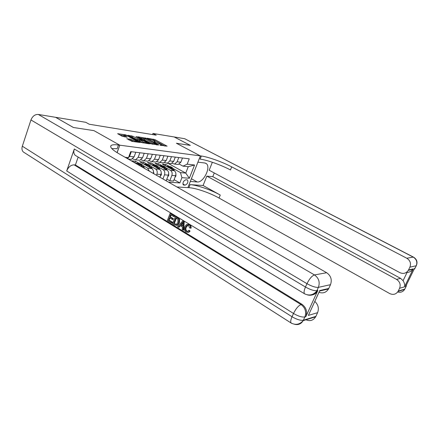 <?xml version="1.0" encoding="UTF-8"?>
<svg xmlns="http://www.w3.org/2000/svg" width="439" height="439" viewBox="0 0 439 439"><rect width="100%" height="100%" fill="white"/><g stroke="black" fill="none" stroke-linecap="round" stroke-linejoin="round"><path stroke-width="0.66" d="M160.081 145.221L167.094 146.149L154.912 139.624L147.197 138.208L154.193 140.831L155.137 141.682L153.699 141.781L160.52 144.228L161.492 145.106L160.081 145.221M126.931 138.625L131.909 141.369L139.898 142.466L125.757 134.872L117.657 133.675L122.163 136.271L127.156 137.248L124.017 135.113C124.868 134.987 126.289 135.404 128.298 136.364L137.319 141.616C136.469 141.748 135.042 141.331 133.033 140.365L130.29 139.119L126.849 138.845M24.463 152.701L23.289 151.949C21.939 150.544 21.615 148.629 22.329 146.209L30.955 119.951C32.552 116.137 35.005 114.305 38.303 114.447L55.594 117.312L73.384 127.491L93.962 130.641L73.423 127.497L55.638 117.317L85.77 122.311L89.205 124.226L156.229 135.174L152.97 133.445L152.547 134.57M203.092 185.505L190.065 184.632C197.078 185.033 211.082 189.889 220.263 195.053L203.092 185.505L206.829 176.127L212.789 176.659L400.571 278.359L403.073 280.669L407.068 272.476C409.625 272.207 411.617 271.137 413.044 269.266L404.544 286.815L399.583 288.291L398.211 291.09L404.818 289.065L405.954 286.749L405.471 286.892L414.625 268.207L415.091 268.097L416.243 265.749L409.894 267.153C411.25 263.438 410.218 260.47 406.805 258.247L413.22 257.089L184.671 138.697L174.184 136.957L190.345 145.391L176.418 143.262L200.376 155.894L119.814 145.188L93.962 130.641L119.814 145.188L118.481 145.007C114.546 144.497 112.066 144.683 111.034 145.578C109.684 147.131 112.318 149.858 118.931 153.749L326.676 272.723C330.929 275.752 332.208 279.736 330.507 284.681L318.401 287.353L316.881 290.678L317.825 290.459L317.573 290.969C316.321 293.181 314.511 294.509 312.14 294.964M176.933 186.965L187.892 187.623L200.376 155.894L176.418 143.262L190.345 145.391L174.157 136.957L152.97 133.445M150.522 143.762L158.907 144.969L146.626 138.351L137.857 136.781L150.522 143.762M149.518 143.893L140.727 142.351L127.952 135.256L132.776 136.222L139.103 139.415L141.451 139.723L135.964 136.628L136.842 136.765L149.518 143.893M187.096 179.858L185.889 179.765C183.398 180.868 182.536 182.58 183.293 184.907L185.011 185.176C187.491 184.056 188.353 182.344 187.585 180.039L187.096 179.858M117.103 152.662L119.814 145.188L117.021 152.613M168.181 163.385L185.752 173.103L188.249 166.71L182.997 166.156L187.168 164.175L189.247 158.836L130.712 151.625L128.49 157.656L127.047 158.397M187.168 164.175L194.559 164.993L189.352 178.261L181.911 177.663L180.484 172.62L173.12 168.532M174.08 179.655L179.858 182.926L181.911 177.663M179.858 182.926L168.51 182.141M125.099 157.283L128.49 157.656M169.492 166.513L165.766 164.444L162.32 164.082L174.173 170.683C175.776 171.836 176.248 173.52 175.595 175.743L173.548 181.033L169.8 180.764L171.858 175.43C172.516 173.191 172.039 171.49 170.431 170.332L165.937 167.819M180.484 172.62L185.752 173.103L189.352 178.261M144.497 168.389L131.59 160.839L135.481 161.25L134.927 162.748M149.392 171.194L147.641 168.186L143.01 165.541M139.317 163.434L135.481 161.25M153.337 173.454C153.793 171.265 153.26 169.641 151.746 168.571L139.635 161.689L143.405 162.084L142.867 163.527M156.509 175.271L156.926 174.179C157.59 171.868 157.113 170.118 155.477 168.922L150.89 166.326M147.213 164.241L143.405 162.084M159.873 177.197L160.899 174.513C161.563 172.22 161.08 170.486 159.456 169.3L147.433 162.512L151.087 162.896L150.566 164.279M162.924 178.947L164.51 174.815C165.168 172.543 164.691 170.815 163.072 169.641L158.528 167.083M154.868 165.02L151.087 162.896M165.569 180.456L166.293 180.511L168.356 175.139C169.02 172.884 168.543 171.172 166.924 170.003L154.989 163.308L158.539 163.681L158.029 165.015M162.287 165.777L158.539 163.681M179.277 164.12L182.997 166.156M172.104 163.313L174.546 164.076L177.131 161.766L178.761 157.546M164.707 162.485L167.221 163.281L169.827 160.932L171.468 156.646M157.074 161.623L159.659 162.463L162.287 160.076L163.945 155.719M149.194 160.734L151.856 161.618L154.512 159.192L156.18 154.764M141.056 159.818L143.8 160.745L146.472 158.276L148.162 153.776M132.644 158.863L135.475 159.845L138.17 157.332L139.871 152.75M165.766 164.444L165.278 165.728M166.842 179.074L169.8 180.764M177.027 164.345L178.267 164.477L180.846 162.189L182.465 158.002M169.805 163.56L171.056 163.698L173.657 161.371L175.287 157.118M162.359 162.754L163.621 162.891L166.238 160.526L167.89 156.207M154.671 161.925L155.944 162.062L158.583 159.653L160.251 155.263M146.741 161.064L148.025 161.206L150.687 158.753L152.36 154.292M138.548 160.18L139.838 160.317L142.521 157.826L144.217 153.288M130.081 159.264L131.382 159.401L134.087 156.866L135.794 152.251M127.579 158.704L129.587 156.355L131.305 151.696M188.249 166.71L194.559 164.993M165.037 146.121L154.577 140.513L152.459 139.931M143.86 138.62L139.953 138.027M157.371 144.64L146.516 138.62L144.019 138.192L152.349 143.037L157.371 144.64L157.233 145.002M143.987 138.28L143.685 139.097L144.612 139.948L144.952 139.037M152.871 144.376L144.612 139.948M130.059 136.518L131.113 136.677L131.453 135.75M139.64 140.48L137.434 139.876L131.113 136.677M147.049 143.421L147.339 143.58M143.032 141.808C144.985 142.746 146.374 143.158 147.191 143.037L143.498 140.727L140.074 139.942L143.032 141.808L142.686 142.741L143.152 142.982M139.827 139.986L139.492 140.886L139.783 141.16L140.129 140.228M142.686 142.741L139.783 141.16M133.116 141.539L131.299 140.557L128.759 139.904M123.99 135.19L123.672 136.063L124.429 136.776L124.775 135.827M124.709 136.93L124.429 136.776M123.853 135.574L119.776 134.949M137.478 142.17L137.177 142M174.991 177.296L175.924 176.028L175.902 173.86M174.437 170.853L173.915 169.789C172.779 167.643 171.172 166.551 169.086 166.502M170.595 168.691C169.427 167.029 167.945 166.2 166.151 166.216M173.01 170.036L172.84 169.69C171.753 167.616 170.206 166.518 168.203 166.392M167.314 166.321C169.372 166.365 170.974 167.435 172.115 169.536M167.682 176.901L168.763 175.43L168.664 173.054M167.303 170.255L166.738 169.103C165.596 166.919 163.966 165.81 161.865 165.766M163.335 167.989C162.156 166.293 160.658 165.454 158.847 165.47M165.816 169.383L165.629 168.993C164.532 166.891 162.973 165.777 160.954 165.657M160.037 165.585C162.123 165.618 163.742 166.71 164.894 168.861M160.142 176.494L161.376 174.821L161.184 172.203M159.955 169.657L159.346 168.395C158.188 166.172 156.542 165.042 154.418 165.009M155.845 167.259C154.66 165.536 153.145 164.685 151.318 164.702M158.402 168.708L158.199 168.28C157.091 166.14 155.521 165.009 153.48 164.894M152.536 164.823C154.649 164.85 156.289 165.964 157.453 168.17M153.88 173.767L153.458 171.298M152.393 169.07L151.713 167.66C150.544 165.399 148.887 164.257 146.741 164.23M148.124 166.513C146.922 164.757 145.397 163.89 143.548 163.912M150.758 168.011L150.533 167.544C149.419 165.371 147.833 164.224 145.77 164.109M144.799 164.032C146.944 164.054 148.601 165.196 149.776 167.451M144.568 168.433L143.844 166.902C142.664 164.603 140.985 163.445 138.817 163.423M140.151 165.739C138.943 163.95 137.402 163.067 135.536 163.099M142.867 167.292L142.626 166.787C141.501 164.57 139.898 163.407 137.819 163.297M136.814 163.22C138.987 163.237 140.667 164.4 141.852 166.716L141.852 166.716M190.065 184.632L188.863 187.683L187.892 187.623L190.317 181.466L197.204 181.971C203.526 182.915 211.422 166.688 206.154 163.517L204.728 162.973L197.907 162.172L200.376 155.894L201.331 156.021C208.234 156.882 222.326 161.942 231.704 166.88L406.805 258.247M212.789 176.659L214.27 172.966M212.355 162.271L209.178 170.228L399.83 272.624C403.337 274.139 406.168 273.387 408.308 270.369L408.506 269.996L413.324 268.882M399.583 288.291C400.911 284.626 399.902 281.662 396.543 279.396L400.571 278.359M206.829 176.127L396.543 279.396M188.863 187.683C195.887 188.035 209.886 192.869 219.045 198.055L389.678 293.548C393.157 295.118 395.945 294.41 398.047 291.408L398.211 291.09M184.671 138.697L413.423 257.089M409.894 267.153L408.506 269.996M201.331 156.021L200.107 159.132C207.021 159.944 221.102 164.982 230.464 169.942L231.704 166.88M404.544 286.815C405.01 285.07 404.517 283.023 403.073 280.669M187.996 225.229L186.301 227.155C185.565 228.785 185.785 230.124 186.959 231.166L187.53 231.397M188.71 230.398L189.445 231.144L188.419 232.16L186.087 232.061C184.369 230.76 183.957 228.966 184.852 226.672L186.504 224.548L189.011 224.686C190.158 225.432 190.641 226.59 190.455 228.159L189.533 227.868L188.638 225.492L186.981 225.405L185.681 227.172C184.945 228.801 185.165 230.14 186.339 231.188L187.892 231.249L188.71 230.398L189.324 230.382L190.065 231.123L189.033 232.132L187.733 232.418M187.859 224.28L189.626 224.675C190.778 225.416 191.256 226.573 191.069 228.143L190.455 228.159M180.347 225.695L179.046 227.226L177.559 226.711L182.684 220.976L183.612 221.536L183.085 230.107L182.212 229.57L182.426 226.963L179.946 225.454L178.421 227.243M182.684 220.976L184.232 221.525L183.705 230.085L183.085 230.107M172.456 222.172L172.137 222.99L171.506 223.001L167.363 220.455L170.129 213.381L170.76 213.387L174.777 215.812L174.453 216.63L173.828 216.636L170.606 214.687L169.756 216.866L170.387 216.866L173.378 218.682L173.054 219.5L172.428 219.505L169.438 217.684L168.483 220.131L169.114 220.126L172.456 222.172L171.83 222.183L171.506 223.001M171.117 214.995L170.387 216.866M169.948 217.991L169.114 220.126M76.287 155.955L75.184 155.285C73.752 153.831 73.456 151.735 74.306 149.002L66.69 170.941C68.391 167.001 70.871 164.971 74.131 164.85L75.409 164.965L301.999 304.315C306.257 307.541 307.536 311.663 305.829 316.678L317.825 290.459M75.409 164.965L78.164 157.085M175.397 216.57L178.344 218.474L178.98 219.495L178.733 222.963L177.016 225.223L174.651 224.927L172.604 223.671L175.397 216.57L177.987 217.755L179.606 219.489L179.359 222.952L177.641 225.212L176.516 225.416M310.269 311.3L319.735 290.552L328.762 288.461L330.507 284.681M328.762 288.461L328.515 288.95C326.188 292.561 323.011 293.68 318.977 292.303M314.801 301.412C318.237 304.622 319.164 308.381 317.589 312.678L308.332 315.427M305.829 316.678L304.858 316.969L303.376 320.218L315.882 316.376L317.589 312.678M315.882 316.376L315.674 316.793C313.292 320.481 310.06 321.48 305.972 319.784M118.481 145.007L117.136 148.717L111.78 148.574M319.735 290.552L318.544 293.257M168.483 220.131L171.83 222.183M169.756 216.866L172.746 218.688L173.378 218.682M172.746 218.688L172.428 219.505M170.129 213.381L174.146 215.812L174.777 215.812M174.146 215.812L173.828 216.636M173.734 223.347L176.467 224.4L177.927 222.447L177.943 219.308L175.885 217.881L173.734 223.347L176.368 224.439M178.733 222.963L179.359 222.952M178.98 219.495L179.606 219.489M178.344 218.474L178.964 218.474M176.39 218.183L174.36 223.336M174.914 224.071L175.54 224.06M181.9 223.16L180.517 224.779L182.503 225.992L182.822 222.079L181.9 223.16L182.52 223.149L181.142 224.768L182.536 225.613M183.612 221.536L184.232 221.525M180.517 224.779L181.142 224.768M186.339 231.188L186.959 231.166M185.681 227.172L186.301 227.155M189.011 224.686L189.626 224.675M189.445 231.144L190.065 231.123M143.449 167.791L143.789 167.824M147.641 168.186L151.746 168.571M155.477 168.922L159.456 169.3M163.072 169.641L166.924 170.003M170.431 170.332L174.173 170.683M177.131 161.766L180.846 162.189M171.858 175.43L175.595 175.743M164.51 174.815L168.356 175.139M169.827 160.932L173.657 161.371M156.926 174.179L160.899 174.513M162.287 160.076L166.238 160.526M154.512 159.192L158.583 159.653M146.472 158.276L150.687 158.753M138.17 157.332L142.521 157.826M129.587 156.355L134.087 156.866M182.854 183.952L185.011 185.176M183.096 184.693L183.804 185.093M160.701 145.474L160.828 145.139M154.336 142.038L154.462 141.709M153.326 140.063L153.661 139.174M154.577 140.513L154.912 139.624M145.216 138.236L145.347 137.89M152.004 143.954L152.349 143.037M156.361 144.875L156.498 144.513M132.435 137.149L132.776 136.222M137.434 139.876L137.78 138.943M138.762 140.348L139.103 139.415M141.084 140.096L141.215 139.734M136.738 137.05L136.842 136.765M129.939 140.074L130.29 139.119M131.299 140.557L131.651 139.602M132.682 141.32L133.033 140.365M125.609 135.294L125.757 134.872M126.953 135.75L127.096 135.344M175.479 176.034L175.891 176.072M172.84 169.69L173.915 169.789M168.247 175.435L168.73 175.474M165.629 168.993L166.738 169.103M160.784 174.815L161.349 174.859M158.199 168.28L159.346 168.395M150.533 167.544L151.713 167.66M142.626 166.787L143.844 166.902M220.263 195.053L219.045 198.055M406.53 284.724L405.987 286.738L406.761 284.263M398.047 291.408L404.654 289.372C403.002 291.875 400.675 292.753 397.674 291.99M406.24 286.244L405.104 288.538M413.22 257.089C416.556 259.251 417.566 262.138 416.243 265.749L416.276 265.743C417.807 262.187 416.913 259.328 413.587 257.177L413.22 257.089M414.449 268.564L415.124 268.092L413.845 269.798M416.49 265.315L415.343 267.647M191.388 178.739L197.204 181.971M22.329 146.209L292.028 316.744L293.504 313.473L66.69 170.941M74.306 149.002L305.473 287.029L306.982 283.682L30.955 119.951M38.303 114.447L314.472 274.929L326.676 272.723M74.131 164.85L301.028 304.567L301.999 304.315M315.943 292.253L315.652 292.325M307.366 294.854C311.317 295.957 314.406 294.734 316.629 291.189L316.881 290.678C314.11 290.931 310.302 289.713 305.473 287.029C304.057 290.3 303.717 292.528 304.446 293.724L305.237 294.152M314.472 274.929C311.937 275.835 309.44 278.754 306.982 283.682C311.827 286.36 315.636 287.583 318.401 287.353C320.152 282.222 318.84 278.085 314.472 274.929M294.542 324.267C298.262 325.189 301.132 323.987 303.162 320.651L303.376 320.218C300.545 320.662 296.759 319.504 292.028 316.744C290.722 319.751 290.388 321.825 291.024 322.956L291.825 323.417M301.028 304.567C298.427 305.665 295.919 308.633 293.504 313.473C298.251 316.228 302.032 317.392 304.858 316.969C306.57 311.937 305.292 307.805 301.028 304.567M177.361 217.755L177.987 217.755M174.546 164.076L178.267 164.477M167.221 163.281L171.056 163.698M159.659 162.463L163.621 162.891M151.856 161.618L155.944 162.062M143.8 160.745L148.025 161.206M135.475 159.845L139.838 160.317M128.199 159.061L131.382 159.401M161.311 145.589L161.492 145.106M154.962 142.154L155.137 141.682M157.371 145.024L157.519 144.629M141.298 140.123L141.451 139.723M147.005 143.537L147.191 143.037M137.138 142.121L137.319 141.616M413.044 269.266L408.308 270.369M205.474 163.154L206.154 163.517M110.666 146.61L111.034 145.578M328.515 288.95L319.652 291.013M317.573 290.969L316.629 291.189C313.144 295.162 309.083 296.007 304.446 293.724L75.184 155.285M315.674 316.793L303.162 320.651C299.645 324.575 295.601 325.348 291.024 322.956L23.289 151.949M319.713 290.7L308.458 315.251M177.641 225.212L177.016 225.223M187.601 225.388L186.981 225.405M189.033 232.132L188.419 232.16"/></g></svg>
